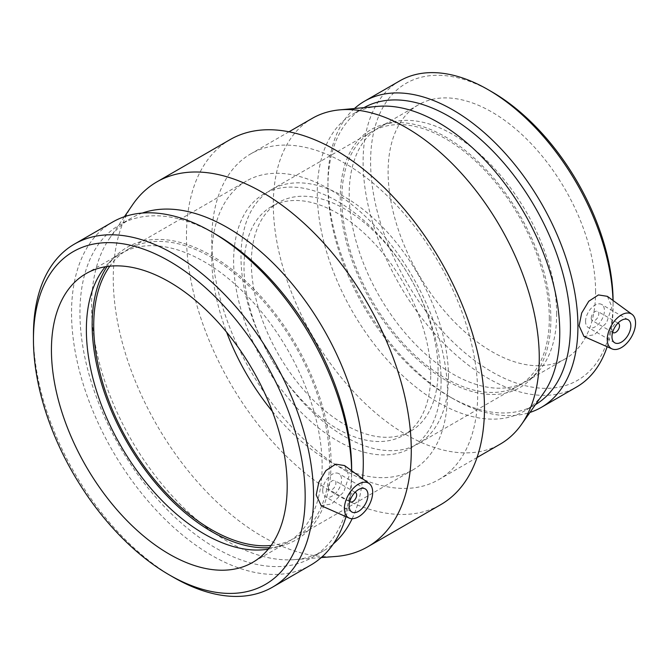 <?xml version="1.0" encoding="UTF-8"?>
<svg xmlns="http://www.w3.org/2000/svg" width="669" height="669" viewBox="0 0 669 669"><rect width="100%" height="100%" fill="white"/><g stroke="black" fill="none" stroke-linecap="round" stroke-linejoin="round"><path stroke-width="0.5" stroke-dasharray="3.35 2.51" d="M349.787 501.449A5.335 3.077 -60 0 1 349.109 499.35A5.335 3.077 -60 0 1 351.133 494.324A5.335 3.077 -60 0 1 355.038 492.351M612.645 332.259A5.335 3.077 -60 0 1 611.976 330.168A5.335 3.077 -60 0 1 614 325.134A5.335 3.077 -60 0 1 617.897 323.169M328.362 487.375A5.335 3.077 120 0 0 329.466 489.817A5.335 3.077 120 0 0 334.801 486.731A5.335 3.077 120 0 0 334.801 480.576A5.335 3.077 120 0 0 330.695 482.006A5.335 3.077 120 0 0 328.362 487.375M322.701 490.636A13.338 7.702 -60 0 1 328.529 477.214A13.338 7.702 -60 0 1 338.807 473.644A13.338 7.702 -60 0 1 338.807 489.047A13.338 7.702 -60 0 1 325.469 496.741A13.338 7.702 -60 0 1 322.701 490.636M344.527 465.54L349.042 476.002L343.757 491.941L331.648 503.966L321.187 505.697M591.229 318.185A5.335 3.077 120 0 0 592.333 320.627A5.335 3.077 120 0 0 597.668 317.549A5.335 3.077 120 0 0 597.668 311.386A5.335 3.077 120 0 0 593.554 312.816A5.335 3.077 120 0 0 591.229 318.185M585.567 321.454A13.338 7.702 -60 0 1 591.388 308.033A13.338 7.702 -60 0 1 601.665 304.462A13.338 7.702 -60 0 1 601.665 319.857A13.338 7.702 -60 0 1 588.327 327.559A13.338 7.702 -60 0 1 585.567 321.454M607.36 296.334L611.918 306.828L606.582 322.742L594.415 334.734L583.995 336.49M491.849 91.82A171.465 98.995 -120 0 0 370.601 161.823A171.465 98.995 -120 0 0 491.84 371.822A171.465 98.995 -120 0 0 613.088 301.819A171.465 98.995 -120 0 0 613.088 300.506M595.586 291.717A146.712 84.704 -120 0 0 531.546 144.069A146.712 84.704 -120 0 0 418.493 104.765A146.712 84.704 -120 0 0 388.104 171.925A146.712 84.704 -120 0 0 452.144 319.573A146.712 84.704 -120 0 0 565.196 358.877A146.712 84.704 -120 0 0 595.586 291.717M613.088 301.819L613.088 306.151A176.767 102.056 -120 0 0 612.996 300.44M399.711 80.899A176.767 102.056 -120 0 0 399.711 285.019A176.767 102.056 -120 0 0 576.477 387.075M607.134 346.734A176.767 102.056 -120 0 0 613.088 306.151M354.486 108.512A176.767 102.056 -120 0 0 327.935 182.127A176.767 102.056 -120 0 0 452.93 398.624A176.767 102.056 -120 0 0 529.957 412.43M364.011 107.634A171.465 98.995 -120 0 0 363.451 107.96A171.465 98.995 -120 0 0 327.935 186.45A171.465 98.995 -120 0 0 449.175 396.458A171.465 98.995 -120 0 0 534.916 404.946A171.465 98.995 -120 0 0 535.476 404.62M377.734 106.379A171.465 98.995 -120 0 0 352.78 114.115A171.465 98.995 -120 0 0 352.78 312.114A171.465 98.995 -120 0 0 524.245 411.109A171.465 98.995 -120 0 0 543.42 393.364M312.264 118.354A188.056 108.57 -120 0 0 312.264 335.504A188.056 108.57 -120 0 0 500.32 444.074M477.699 393.531A188.056 108.57 -120 0 0 395.613 204.279A188.056 108.57 -120 0 0 250.699 153.903A188.056 108.57 -120 0 0 250.699 371.044A188.056 108.57 -120 0 0 438.747 479.623A188.056 108.57 -120 0 0 477.699 393.531M230.103 139.612A210.727 121.666 -120 0 0 230.103 382.936A210.727 121.666 -120 0 0 440.829 504.602M132.621 204.706A210.727 121.666 -120 0 0 156.906 425.191A210.727 121.666 -120 0 0 335.713 556.474M142.33 213.051A192.137 110.929 -120 0 0 131.358 218.077A192.137 110.929 -120 0 0 109.214 238.9A192.137 110.929 -120 0 0 131.358 439.943A192.137 110.929 -120 0 0 294.393 559.644A192.137 110.929 -120 0 0 323.503 550.88A192.137 110.929 -120 0 0 333.338 543.889M352.153 518.701A192.137 110.929 -120 0 0 362.565 478.703M215.811 234.309A192.137 110.929 -120 0 0 119.734 224.792A192.137 110.929 -120 0 0 119.734 446.658A192.137 110.929 -120 0 0 311.879 557.586A192.137 110.929 -120 0 0 351.668 469.63M351.668 470.75L351.668 474.48A198.083 114.366 -120 0 0 351.635 470.725M112.568 222.075A198.083 114.366 -120 0 0 112.559 450.797A198.083 114.366 -120 0 0 310.642 565.163M346.024 516.694A198.083 114.366 -120 0 0 351.668 474.48M33.45 334.743A198.083 114.366 -120 0 0 173.514 577.339M268.286 549.124A166.715 96.252 -120 0 0 274.131 547.836A166.715 96.252 -120 0 0 287.603 542.241A166.715 96.252 -120 0 0 322.132 465.925A166.715 96.252 -120 0 0 249.361 298.148A166.715 96.252 -120 0 0 120.897 253.484A166.715 96.252 -120 0 0 109.315 262.357A166.715 96.252 -120 0 0 105.276 266.772M269.44 547.685A168.923 97.532 -120 0 0 282.41 545.578A168.923 97.532 -120 0 0 331.055 462.58A168.923 97.532 -120 0 0 248.868 284.091A168.923 97.532 -120 0 0 115.411 256.311A168.923 97.532 -120 0 0 107.09 266.496M271.087 545.478A166.715 96.252 -120 0 0 294.962 537.993A166.715 96.252 -120 0 0 329.491 461.677A166.715 96.252 -120 0 0 256.72 293.9A166.715 96.252 -120 0 0 128.247 249.236A166.715 96.252 -120 0 0 109.833 266.17M272.333 411.351A166.715 96.252 -120 0 0 412.99 469.847A166.715 96.252 -120 0 0 447.519 393.531A166.715 96.252 -120 0 0 374.749 225.754A166.715 96.252 -120 0 0 246.276 181.09A166.715 96.252 -120 0 0 211.755 257.414A166.715 96.252 -120 0 0 226.615 332.159M441.105 380.904A146.712 84.704 -120 0 0 337.368 201.218A146.712 84.704 -120 0 0 233.632 261.111A146.712 84.704 -120 0 0 337.368 440.796A146.712 84.704 -120 0 0 441.105 380.904M430.736 374.908A132.036 76.233 -120 0 0 373.101 242.036A132.036 76.233 -120 0 0 271.355 206.662A132.036 76.233 -120 0 0 244.001 267.107A132.036 76.233 -120 0 0 301.644 399.978A132.036 76.233 -120 0 0 403.39 435.352A132.036 76.233 -120 0 0 430.736 374.908M438.086 370.659A132.036 76.233 -120 0 0 380.452 237.788A132.036 76.233 -120 0 0 278.705 202.414A132.036 76.233 -120 0 0 251.36 262.858A132.036 76.233 -120 0 0 308.994 395.73A132.036 76.233 -120 0 0 410.741 431.104A132.036 76.233 -120 0 0 438.086 370.659M448.464 376.655A146.712 84.704 -120 0 0 384.424 229.015A146.712 84.704 -120 0 0 271.371 189.703A146.712 84.704 -120 0 0 240.991 256.871A146.712 84.704 -120 0 0 305.022 404.511A146.712 84.704 -120 0 0 418.075 443.815A146.712 84.704 -120 0 0 448.464 376.655M549.316 318.427A146.712 84.704 -120 0 0 485.276 170.787A146.712 84.704 -120 0 0 372.223 131.484A146.712 84.704 -120 0 0 341.834 198.643A146.712 84.704 -120 0 0 405.874 346.283A146.712 84.704 -120 0 0 518.927 385.587A146.712 84.704 -120 0 0 549.316 318.427M550.871 319.33A148.919 85.975 -120 0 0 493.086 177.461A148.919 85.975 -120 0 0 383.153 124.568A148.919 85.975 -120 0 0 340.27 197.74A148.919 85.975 -120 0 0 412.723 355.097A148.919 85.975 -120 0 0 530.375 379.574A148.919 85.975 -120 0 0 550.871 319.33M556.667 314.179A146.712 84.704 -120 0 0 499.743 174.417A146.712 84.704 -120 0 0 391.432 122.31A146.712 84.704 -120 0 0 379.574 127.235A146.712 84.704 -120 0 0 349.193 194.395A146.712 84.704 -120 0 0 413.233 342.035A146.712 84.704 -120 0 0 526.286 381.338A146.712 84.704 -120 0 0 536.471 373.536A146.712 84.704 -120 0 0 556.667 314.179M355.097 492.292L334.801 480.576M349.762 501.533L329.466 489.817M365.207 488.888L338.807 473.644M351.869 511.994L325.469 496.741M617.955 323.102L597.668 311.386M612.628 332.342L592.333 320.627M628.074 319.707L601.665 304.462M614.736 342.804L588.327 327.559M449.175 396.458L452.93 398.624M327.935 186.45L327.935 182.127M363.451 107.96L352.78 114.115M534.916 404.946L524.245 411.109M288.983 131.793L250.699 153.903M477.039 457.512L438.747 479.623M294.393 559.644L321.22 557.586M109.214 238.9L124.417 216.697M131.358 218.077L119.734 224.792M323.503 550.88L311.879 557.586M85.958 273.654L120.897 253.484M287.603 542.241L252.673 562.412M109.315 262.357L115.411 256.311M282.41 545.578L274.131 547.836M128.247 249.236L246.276 181.09M412.99 469.847L294.962 537.993M271.355 206.662L278.705 202.414M410.741 431.104L403.39 435.352M271.371 189.703L372.223 131.484M518.927 385.587L418.075 443.815M383.153 124.568L391.432 122.31M536.471 373.536L530.375 379.574M379.574 127.235L418.493 104.765M565.196 358.877L526.286 381.338"/><path stroke-width="1" d="M355.038 492.351A5.335 3.077 -60 0 1 355.548 492.551A5.335 3.077 -60 0 1 355.548 498.714A5.335 3.077 -60 0 1 350.213 501.792A5.335 3.077 -60 0 1 349.787 501.449M617.897 323.169A5.335 3.077 -60 0 1 618.415 323.37A5.335 3.077 -60 0 1 618.415 329.524A5.335 3.077 -60 0 1 613.08 332.61A5.335 3.077 -60 0 1 612.645 332.259M349.109 505.881A13.338 7.702 -60 0 1 354.93 492.459A13.338 7.702 -60 0 1 365.207 488.888A13.338 7.702 -60 0 1 365.207 504.292A13.338 7.702 -60 0 1 351.869 511.994A13.338 7.702 -60 0 1 349.109 505.881M372.683 492.275A20.003 11.549 -60 0 1 358.542 516.777A20.003 11.549 -60 0 1 349.176 518.09A20.003 11.549 -60 0 1 348.541 494.667A20.003 11.549 -60 0 1 369.146 483.503A20.003 11.549 -60 0 1 372.683 492.275M349.176 518.09L321.187 505.697L316.211 494.951L318.837 482.207L325.987 470.499L335.671 464.177L344.527 465.54L369.146 483.503M611.976 336.699A13.338 7.702 -60 0 1 617.796 323.278A13.338 7.702 -60 0 1 628.074 319.707A13.338 7.702 -60 0 1 628.074 335.102A13.338 7.702 -60 0 1 614.736 342.804A13.338 7.702 -60 0 1 611.976 336.699M635.55 323.085A20.003 11.549 -60 0 1 621.401 347.587A20.003 11.549 -60 0 1 612.043 348.9A20.003 11.549 -60 0 1 611.399 325.477A20.003 11.549 -60 0 1 632.004 314.321A20.003 11.549 -60 0 1 635.55 323.085M612.043 348.9L583.995 336.49L579.095 325.778L581.679 313L588.762 301.251L598.437 294.929L607.36 296.334L632.004 314.321M613.088 300.506A171.465 98.995 -120 0 0 491.849 91.82L488.094 89.654A176.767 102.056 -120 0 0 399.711 80.899L364.546 101.203A176.767 102.056 -120 0 0 354.486 108.512M612.996 300.44A176.767 102.056 -120 0 0 488.094 89.654M529.957 412.43A176.767 102.056 -120 0 0 541.313 407.379L576.477 387.075A176.767 102.056 -120 0 0 607.134 346.734M541.313 407.379A176.767 102.056 -120 0 0 577.924 326.455A176.767 102.056 -120 0 0 500.763 148.56A176.767 102.056 -120 0 0 364.546 101.203M535.476 404.62A171.465 98.995 -120 0 0 570.423 326.455A171.465 98.995 -120 0 0 495.946 154.288A171.465 98.995 -120 0 0 364.011 107.634M477.039 457.512L500.32 444.074A188.056 108.57 -120 0 0 521.352 424.614L543.42 393.364A171.465 98.995 -120 0 0 559.761 332.61A171.465 98.995 -120 0 0 499.057 176.265A171.465 98.995 -120 0 0 377.734 106.379L339.635 109.875A188.056 108.57 -120 0 0 312.264 118.354L288.983 131.793M521.352 424.614A188.056 108.57 -120 0 0 539.264 357.99A188.056 108.57 -120 0 0 472.69 186.517A188.056 108.57 -120 0 0 339.635 109.875M321.22 557.586L335.713 556.474A210.727 121.666 -120 0 0 367.632 546.857L440.829 504.602A210.727 121.666 -120 0 0 484.473 408.132A210.727 121.666 -120 0 0 392.494 196.067A210.727 121.666 -120 0 0 230.103 139.612L156.906 181.868A210.727 121.666 -120 0 0 132.621 204.706L124.417 216.697M367.632 546.857A210.727 121.666 -120 0 0 411.276 450.396A210.727 121.666 -120 0 0 319.297 238.323A210.727 121.666 -120 0 0 156.906 181.868M362.565 478.703A192.137 110.929 -120 0 0 363.292 462.923A192.137 110.929 -120 0 0 286.156 276.916A192.137 110.929 -120 0 0 142.33 213.051M333.338 543.889A192.137 110.929 -120 0 0 352.153 518.701M351.668 470.75L351.668 469.63A192.137 110.929 -120 0 0 215.811 234.309L211.605 231.884A198.083 114.366 -120 0 0 112.568 222.075L74.476 244.06A198.083 114.366 -120 0 0 33.45 334.743L33.45 339.593A192.137 110.929 -120 0 0 169.316 574.914A192.137 110.929 -120 0 0 305.173 496.473A192.137 110.929 -120 0 0 169.316 261.153A192.137 110.929 -120 0 0 33.45 339.593M351.635 470.725A198.083 114.366 -120 0 0 211.605 231.884M169.316 574.914L173.514 577.339A198.083 114.366 -120 0 0 272.559 587.148L310.642 565.163A198.083 114.366 -120 0 0 346.024 516.694M272.559 587.148A198.083 114.366 -120 0 0 313.577 496.473A198.083 114.366 -120 0 0 227.117 297.128A198.083 114.366 -120 0 0 74.476 244.06M287.193 486.095A166.715 96.252 -120 0 0 214.423 318.319A166.715 96.252 -120 0 0 85.958 273.654A166.715 96.252 -120 0 0 51.429 349.971A166.715 96.252 -120 0 0 124.2 517.747A166.715 96.252 -120 0 0 252.673 562.412A166.715 96.252 -120 0 0 287.193 486.095M105.276 266.772A166.715 96.252 -120 0 0 86.368 329.8A166.715 96.252 -120 0 0 147.916 484.908A166.715 96.252 -120 0 0 268.286 549.124M107.09 266.496A168.923 97.532 -120 0 0 92.155 324.657A168.923 97.532 -120 0 0 269.44 547.685M109.833 266.17A166.715 96.252 -120 0 0 93.719 325.56A166.715 96.252 -120 0 0 152.933 477.808A166.715 96.252 -120 0 0 271.087 545.478M226.615 332.159A166.715 96.252 -120 0 0 272.333 411.351M355.548 492.551L355.097 492.292M350.213 501.792L349.762 501.533M618.415 323.37L617.955 323.102M613.08 332.61L612.628 332.342"/></g></svg>
